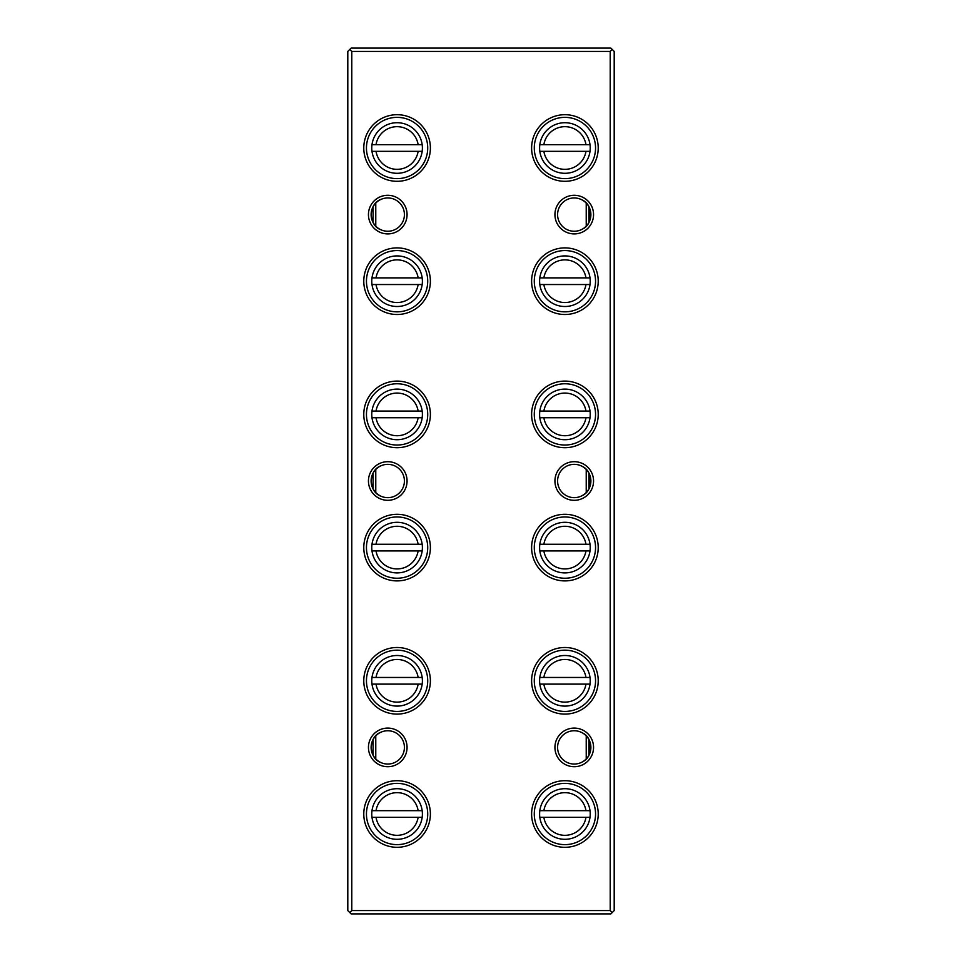 <?xml version="1.0" encoding="UTF-8"?>
<svg xmlns="http://www.w3.org/2000/svg" width="962" height="962" viewBox="0 0 962 962"><rect width="100%" height="100%" fill="white"/><g stroke="black" fill="none" stroke-linecap="round" stroke-linejoin="round"><path stroke-width="1.44" d="M351.791 51.431L351.791 910.569L349.795 912.565L347.799 910.569L347.799 51.431L349.795 49.435L351.791 51.431L610.209 51.431L610.209 910.569L612.205 912.565L614.201 910.569L614.201 51.431L612.205 49.435L610.209 51.431M574.242 233.91A19.312 19.312 0 0 1 554.93 214.598A19.312 19.312 0 0 1 574.242 195.286A19.312 19.312 0 0 1 593.554 214.598A19.312 19.312 0 0 1 574.242 233.91M574.242 197.956A16.655 16.655 0 0 0 557.587 214.598A16.655 16.655 0 0 0 574.242 231.253A16.655 16.655 0 0 0 590.884 214.598A16.655 16.655 0 0 0 574.242 197.956M574.242 500.312A19.312 19.312 0 0 1 554.93 481A19.312 19.312 0 0 1 574.242 461.688A19.312 19.312 0 0 1 593.554 481A19.312 19.312 0 0 1 574.242 500.312M574.242 464.345A16.655 16.655 0 0 0 557.587 481A16.655 16.655 0 0 0 574.242 497.655A16.655 16.655 0 0 0 590.884 481A16.655 16.655 0 0 0 574.242 464.345M387.758 233.91A19.312 19.312 0 0 1 368.446 214.598A19.312 19.312 0 0 1 387.758 195.286A19.312 19.312 0 0 1 407.07 214.598A19.312 19.312 0 0 1 387.758 233.91M387.758 197.956A16.655 16.655 0 0 0 371.116 214.598A16.655 16.655 0 0 0 387.758 231.253A16.655 16.655 0 0 0 404.413 214.598A16.655 16.655 0 0 0 387.758 197.956M387.758 500.312A19.312 19.312 0 0 1 368.446 481A19.312 19.312 0 0 1 387.758 461.688A19.312 19.312 0 0 1 407.07 481A19.312 19.312 0 0 1 387.758 500.312M387.758 464.345A16.655 16.655 0 0 0 371.116 481A16.655 16.655 0 0 0 387.758 497.655A16.655 16.655 0 0 0 404.413 481A16.655 16.655 0 0 0 387.758 464.345M380.76 199.495C368.254 203.896 368.23 225.276 380.76 229.702M380.76 465.897C368.254 470.298 368.23 491.678 380.76 496.103M564.91 173.304A25.313 25.313 0 0 1 539.826 151.335L543.867 151.335L539.826 151.335A25.313 25.313 0 0 1 539.826 144.673L590.007 144.673A25.313 25.313 0 0 1 590.007 151.335L543.867 151.335A21.308 21.308 0 0 0 585.966 151.335L590.007 151.335A25.313 25.313 0 0 1 564.91 173.304A25.313 25.313 0 0 0 590.007 151.335M564.91 181.301A33.297 33.297 0 0 1 531.613 148.004A33.297 33.297 0 0 1 564.91 114.694A33.297 33.297 0 0 1 598.22 148.004A33.297 33.297 0 0 1 564.91 181.301M564.91 117.364A30.64 30.64 0 0 0 534.283 148.004A30.64 30.64 0 0 0 564.91 178.631A30.64 30.64 0 0 0 595.55 148.004A30.64 30.64 0 0 0 564.91 117.364M564.91 306.505A25.313 25.313 0 0 1 539.826 284.536L543.867 284.536L539.826 284.536A25.313 25.313 0 0 1 539.826 277.874L590.007 277.874A25.313 25.313 0 0 1 590.007 284.536L543.867 284.536A21.308 21.308 0 0 0 585.966 284.536L590.007 284.536A25.313 25.313 0 0 1 564.91 306.505A25.313 25.313 0 0 0 590.007 284.536M564.91 314.502A33.297 33.297 0 0 1 531.613 281.205A33.297 33.297 0 0 1 564.91 247.895A33.297 33.297 0 0 1 598.22 281.205A33.297 33.297 0 0 1 564.91 314.502M564.91 250.565A30.64 30.64 0 0 0 534.283 281.205A30.64 30.64 0 0 0 564.91 311.832A30.64 30.64 0 0 0 595.55 281.205A30.64 30.64 0 0 0 564.91 250.565M564.91 439.706A25.313 25.313 0 0 1 539.826 417.724L543.867 417.724L539.826 417.724A25.313 25.313 0 0 1 539.826 411.075L590.007 411.075A25.313 25.313 0 0 1 590.007 417.724L543.867 417.724A21.308 21.308 0 0 0 585.966 417.724L590.007 417.724A25.313 25.313 0 0 1 564.91 439.706A25.313 25.313 0 0 0 590.007 417.724M564.91 447.703A33.297 33.297 0 0 1 531.613 414.406A33.297 33.297 0 0 1 564.91 381.096A33.297 33.297 0 0 1 598.22 414.406A33.297 33.297 0 0 1 564.91 447.703M564.91 383.766A30.64 30.64 0 0 0 534.283 414.406A30.64 30.64 0 0 0 564.91 445.033A30.64 30.64 0 0 0 595.55 414.406A30.64 30.64 0 0 0 564.91 383.766M564.91 572.907A25.313 25.313 0 0 1 539.826 550.925L543.867 550.925L539.826 550.925A25.313 25.313 0 0 1 539.826 544.276L590.007 544.276A25.313 25.313 0 0 1 590.007 550.925L543.867 550.925A21.308 21.308 0 0 0 585.966 550.925L590.007 550.925A25.313 25.313 0 0 1 564.91 572.907A25.313 25.313 0 0 0 590.007 550.925M564.91 580.904A33.297 33.297 0 0 1 531.613 547.594A33.297 33.297 0 0 1 564.91 514.297A33.297 33.297 0 0 1 598.22 547.594A33.297 33.297 0 0 1 564.91 580.904M564.91 516.967A30.64 30.64 0 0 0 534.283 547.594A30.64 30.64 0 0 0 564.91 578.234A30.64 30.64 0 0 0 595.55 547.594A30.64 30.64 0 0 0 564.91 516.967M564.91 706.108A25.313 25.313 0 0 1 539.826 684.126L543.867 684.126L539.826 684.126A25.313 25.313 0 0 1 539.826 677.464L590.007 677.464A25.313 25.313 0 0 1 590.007 684.126L543.867 684.126A21.308 21.308 0 0 0 585.966 684.126L590.007 684.126A25.313 25.313 0 0 1 564.91 706.108A25.313 25.313 0 0 0 590.007 684.126M564.91 714.105A33.297 33.297 0 0 1 531.613 680.795A33.297 33.297 0 0 1 564.91 647.498A33.297 33.297 0 0 1 598.22 680.795A33.297 33.297 0 0 1 564.91 714.105M564.91 650.168A30.64 30.64 0 0 0 534.283 680.795A30.64 30.64 0 0 0 564.91 711.435A30.64 30.64 0 0 0 595.55 680.795A30.64 30.64 0 0 0 564.91 650.168M397.09 181.301A33.297 33.297 0 0 1 363.78 148.004A33.297 33.297 0 0 1 397.09 114.694A33.297 33.297 0 0 1 430.387 148.004A33.297 33.297 0 0 1 397.09 181.301M397.09 117.364A30.64 30.64 0 0 0 366.45 148.004A30.64 30.64 0 0 0 397.09 178.631A30.64 30.64 0 0 0 427.717 148.004A30.64 30.64 0 0 0 397.09 117.364M397.09 173.304A25.313 25.313 0 0 1 371.993 151.335L422.174 151.335A25.313 25.313 0 0 0 422.174 144.673L371.993 144.673A25.313 25.313 0 0 0 371.993 151.335L376.034 151.335A21.308 21.308 0 0 0 418.133 151.335L422.174 151.335A25.313 25.313 0 0 1 397.09 173.304A25.313 25.313 0 0 0 422.174 151.335M397.09 314.502A33.297 33.297 0 0 1 363.78 281.205A33.297 33.297 0 0 1 397.09 247.895A33.297 33.297 0 0 1 430.387 281.205A33.297 33.297 0 0 1 397.09 314.502M397.09 250.565A30.64 30.64 0 0 0 366.45 281.205A30.64 30.64 0 0 0 397.09 311.832A30.64 30.64 0 0 0 427.717 281.205A30.64 30.64 0 0 0 397.09 250.565M397.09 306.505A25.313 25.313 0 0 1 371.993 284.536L422.174 284.536A25.313 25.313 0 0 0 422.174 277.874L371.993 277.874A25.313 25.313 0 0 0 371.993 284.536L376.034 284.536A21.308 21.308 0 0 0 418.133 284.536L422.174 284.536A25.313 25.313 0 0 1 397.09 306.505A25.313 25.313 0 0 0 422.174 284.536M397.09 447.703A33.297 33.297 0 0 1 363.78 414.406A33.297 33.297 0 0 1 397.09 381.096A33.297 33.297 0 0 1 430.387 414.406A33.297 33.297 0 0 1 397.09 447.703M397.09 383.766A30.64 30.64 0 0 0 366.45 414.406A30.64 30.64 0 0 0 397.09 445.033A30.64 30.64 0 0 0 427.717 414.406A30.64 30.64 0 0 0 397.09 383.766M397.09 439.706A25.313 25.313 0 0 1 371.993 417.724L422.174 417.724A25.313 25.313 0 0 0 422.174 411.075L371.993 411.075A25.313 25.313 0 0 0 371.993 417.724L376.034 417.724A21.308 21.308 0 0 0 418.133 417.724L422.174 417.724A25.313 25.313 0 0 1 397.09 439.706A25.313 25.313 0 0 0 422.174 417.724M397.09 580.904A33.297 33.297 0 0 1 363.78 547.594A33.297 33.297 0 0 1 397.09 514.297A33.297 33.297 0 0 1 430.387 547.594A33.297 33.297 0 0 1 397.09 580.904M397.09 516.967A30.64 30.64 0 0 0 366.45 547.594A30.64 30.64 0 0 0 397.09 578.234A30.64 30.64 0 0 0 427.717 547.594A30.64 30.64 0 0 0 397.09 516.967M397.09 572.907A25.313 25.313 0 0 1 371.993 550.925L422.174 550.925A25.313 25.313 0 0 0 422.174 544.276L371.993 544.276A25.313 25.313 0 0 0 371.993 550.925L376.034 550.925A21.308 21.308 0 0 0 418.133 550.925L422.174 550.925A25.313 25.313 0 0 1 397.09 572.907A25.313 25.313 0 0 0 422.174 550.925M422.174 684.126A25.313 25.313 0 0 0 422.174 677.464L371.993 677.464A25.313 25.313 0 0 1 422.174 677.464L418.133 677.464A21.308 21.308 0 0 0 376.034 677.464L371.993 677.464A25.313 25.313 0 0 0 371.993 684.126L422.174 684.126A25.313 25.313 0 0 1 371.993 684.126L376.034 684.126A21.308 21.308 0 0 0 418.133 684.126L422.174 684.126A25.313 25.313 0 0 1 397.09 706.108M397.09 650.168A30.64 30.64 0 0 0 366.45 680.795A30.64 30.64 0 0 0 397.09 711.435A30.64 30.64 0 0 0 427.717 680.795A30.64 30.64 0 0 0 397.09 650.168M397.09 714.105A33.297 33.297 0 0 1 363.78 680.795A33.297 33.297 0 0 1 397.09 647.498A33.297 33.297 0 0 1 430.387 680.795A33.297 33.297 0 0 1 397.09 714.105M574.242 766.714A19.312 19.312 0 0 1 554.93 747.402A19.312 19.312 0 0 1 574.242 728.09A19.312 19.312 0 0 1 593.554 747.402A19.312 19.312 0 0 1 574.242 766.714M574.242 730.747A16.655 16.655 0 0 0 557.587 747.402A16.655 16.655 0 0 0 574.242 764.044A16.655 16.655 0 0 0 590.884 747.402A16.655 16.655 0 0 0 574.242 730.747M387.758 766.714A19.312 19.312 0 0 1 368.446 747.402A19.312 19.312 0 0 1 387.758 728.09A19.312 19.312 0 0 1 407.07 747.402A19.312 19.312 0 0 1 387.758 766.714M387.758 730.747A16.655 16.655 0 0 0 371.116 747.402A16.655 16.655 0 0 0 387.758 764.044A16.655 16.655 0 0 0 404.413 747.402A16.655 16.655 0 0 0 387.758 730.747M380.76 732.298C368.254 736.688 368.23 758.08 380.76 762.505M564.91 839.309A25.313 25.313 0 0 1 539.826 817.327L543.867 817.327L539.826 817.327A25.313 25.313 0 0 1 539.826 810.665L590.007 810.665A25.313 25.313 0 0 1 590.007 817.327L543.867 817.327A21.308 21.308 0 0 0 585.966 817.327L590.007 817.327A25.313 25.313 0 0 1 564.91 839.309A25.313 25.313 0 0 0 590.007 817.327M564.91 847.306A33.297 33.297 0 0 1 531.613 813.996A33.297 33.297 0 0 1 564.91 780.699A33.297 33.297 0 0 1 598.22 813.996A33.297 33.297 0 0 1 564.91 847.306M564.91 783.369A30.64 30.64 0 0 0 534.283 813.996A30.64 30.64 0 0 0 564.91 844.636A30.64 30.64 0 0 0 595.55 813.996A30.64 30.64 0 0 0 564.91 783.369M397.09 839.309A25.313 25.313 0 0 1 371.993 817.327L422.174 817.327A25.313 25.313 0 0 0 422.174 810.665L371.993 810.665A25.313 25.313 0 0 0 371.993 817.327L376.034 817.327A21.308 21.308 0 0 0 418.133 817.327L422.174 817.327A25.313 25.313 0 0 1 397.09 839.309A25.313 25.313 0 0 0 422.174 817.327M397.09 847.306A33.297 33.297 0 0 1 363.78 813.996A33.297 33.297 0 0 1 397.09 780.699A33.297 33.297 0 0 1 430.387 813.996A33.297 33.297 0 0 1 397.09 847.306M397.09 783.369A30.64 30.64 0 0 0 366.45 813.996A30.64 30.64 0 0 0 397.09 844.636A30.64 30.64 0 0 0 427.717 813.996A30.64 30.64 0 0 0 397.09 783.369M351.791 910.569L610.209 910.569M582.575 466.582C593.386 471.524 593.374 490.476 582.575 495.418M582.575 732.984C593.386 737.926 593.374 756.878 582.575 761.808M582.575 200.192C593.386 205.122 593.374 224.074 582.575 229.016M590.223 752.056L590.223 742.736M590.223 485.654L590.223 476.346M590.223 219.264L590.223 209.944M612.205 912.565L610.87 913.9L351.13 913.9L349.795 912.565M349.795 49.435L351.13 48.1L610.87 48.1L612.205 49.435M376.034 810.665L371.993 810.665A25.313 25.313 0 0 1 422.174 810.665L418.133 810.665A21.308 21.308 0 0 0 376.034 810.665M590.007 810.665L585.966 810.665A21.308 21.308 0 0 0 543.867 810.665L539.826 810.665A25.313 25.313 0 0 1 590.007 810.665A25.313 25.313 0 0 0 539.826 810.665M376.034 544.276L371.993 544.276A25.313 25.313 0 0 1 422.174 544.276L418.133 544.276A21.308 21.308 0 0 0 376.034 544.276M376.034 411.075L371.993 411.075A25.313 25.313 0 0 1 422.174 411.075L418.133 411.075A21.308 21.308 0 0 0 376.034 411.075M376.034 277.874L371.993 277.874A25.313 25.313 0 0 1 422.174 277.874L418.133 277.874A21.308 21.308 0 0 0 376.034 277.874M376.034 144.673L371.993 144.673A25.313 25.313 0 0 1 422.174 144.673L418.133 144.673A21.308 21.308 0 0 0 376.034 144.673M590.007 677.464L585.966 677.464A21.308 21.308 0 0 0 543.867 677.464L539.826 677.464A25.313 25.313 0 0 1 590.007 677.464A25.313 25.313 0 0 0 539.826 677.464M590.007 544.276L585.966 544.276A21.308 21.308 0 0 0 543.867 544.276L539.826 544.276A25.313 25.313 0 0 1 590.007 544.276A25.313 25.313 0 0 0 539.826 544.276M590.007 411.075L585.966 411.075A21.308 21.308 0 0 0 543.867 411.075L539.826 411.075A25.313 25.313 0 0 1 590.007 411.075A25.313 25.313 0 0 0 539.826 411.075M590.007 277.874L585.966 277.874A21.308 21.308 0 0 0 543.867 277.874L539.826 277.874A25.313 25.313 0 0 1 590.007 277.874A25.313 25.313 0 0 0 539.826 277.874M590.007 144.673L585.966 144.673A21.308 21.308 0 0 0 543.867 144.673L539.826 144.673A25.313 25.313 0 0 1 590.007 144.673A25.313 25.313 0 0 0 539.826 144.673M373.112 755.314L373.112 739.489M373.112 488.912L373.112 473.088M373.112 222.511L373.112 206.686M375.769 758.958L375.769 735.846M375.769 492.556L375.769 469.444M375.769 226.154L375.769 203.042M586.231 758.958L586.231 735.846M586.231 492.556L586.231 469.444M586.231 226.154L586.231 203.042M588.888 755.302L588.888 739.489M588.888 488.912L588.888 473.088M588.888 222.511L588.888 206.698M371.993 144.673A25.313 25.313 0 0 1 422.174 144.673M371.993 277.874A25.313 25.313 0 0 1 422.174 277.874M371.993 411.075A25.313 25.313 0 0 1 422.174 411.075M371.993 544.276A25.313 25.313 0 0 1 422.174 544.276M397.09 655.495A25.313 25.313 0 0 1 422.174 677.464M371.993 810.665A25.313 25.313 0 0 1 422.174 810.665"/></g></svg>
